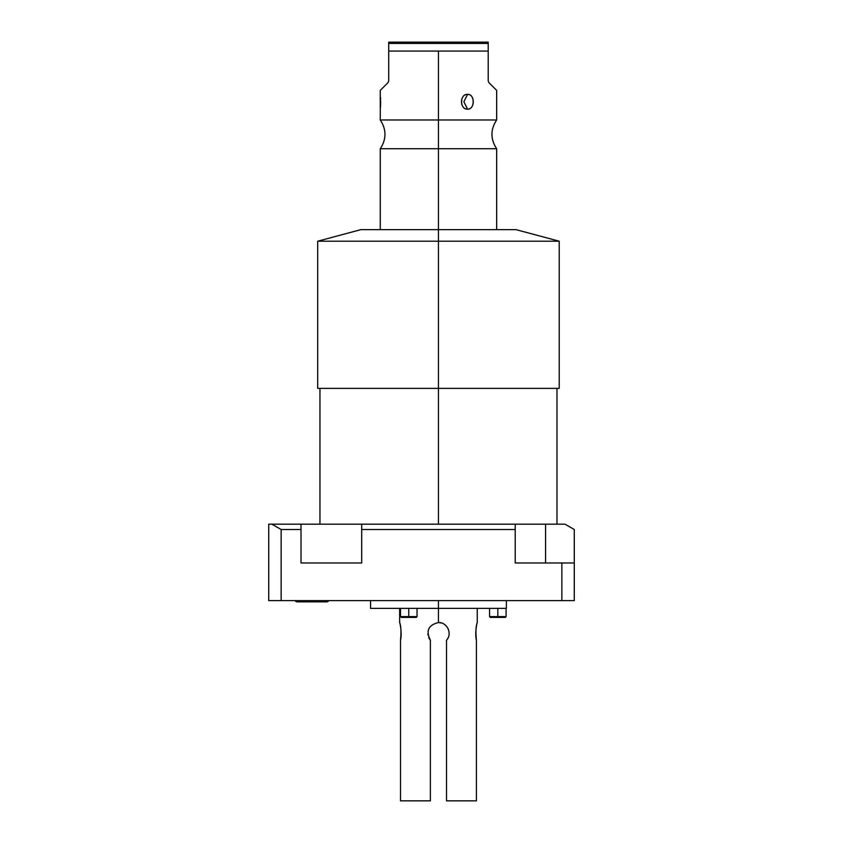 <?xml version="1.0" encoding="UTF-8"?>
<svg xmlns="http://www.w3.org/2000/svg" width="843" height="843" viewBox="0 0 843 843"><rect width="100%" height="100%" fill="white"/><g stroke="black" fill="none" stroke-linecap="round" stroke-linejoin="round"><path stroke-width="1.26" d="M565.042 524.177L268.727 524.177L301.014 524.177L301.014 529.509L281.14 529.509L271.91 524.177L281.14 529.509L281.14 600.616L268.727 600.616L268.727 524.177L268.727 600.616L561.86 600.616L281.14 600.616L281.14 529.509L301.014 529.509L301.014 524.177L515.21 524.177L515.21 529.509L515.21 524.177L565.042 524.177L574.273 529.509L574.273 600.616L561.86 600.616L561.86 562.976L574.273 562.976L574.273 600.616L561.86 600.616L561.86 562.976L515.21 562.976L574.273 562.976L574.273 529.509L565.042 524.177M438.455 524.177L438.455 388.36L438.455 524.177M556.97 524.177L556.97 388.36L319.95 388.36L319.95 524.177M317.695 241.214L438.455 241.214L438.455 388.36L317.695 388.36L317.695 241.214L438.455 241.214L438.455 229.654L438.455 241.214L559.215 241.214L438.455 241.214L438.455 388.36L559.215 388.36L559.215 241.214L516.064 229.654L438.455 229.654L438.455 148.726L496.664 148.726L438.455 148.726L438.455 229.654L360.846 229.654L317.695 241.214M380.288 108.779L380.256 119.969L438.455 119.969L438.455 51.075L438.455 119.969L496.664 119.969L438.455 119.969L438.455 148.726L438.455 119.969L380.256 119.969C386.537 129.559 386.537 139.148 380.256 148.726L438.455 148.726L380.256 148.726L380.256 229.654L438.455 229.654M488.887 82.603C499.172 92.888 499.172 92.888 488.887 82.603L488.202 80.949L488.887 82.603L488.202 80.949L488.202 42.15L388.707 42.15L388.707 43.425L388.707 42.15L488.202 42.15L488.202 43.425L388.707 43.425L388.707 51.075L438.455 51.075L388.707 51.075L388.707 43.425L488.202 43.425L488.202 51.075L438.455 51.075L488.202 51.075L488.202 80.949L488.887 82.603L496.664 90.38L496.664 119.969C490.384 129.559 490.384 139.148 496.664 148.726L496.664 229.654M467.559 109.126C475.073 109.738 475.052 93.752 467.559 94.384C459.604 93.763 459.614 109.759 467.559 109.126C475.157 109.337 475.157 94.174 467.559 94.384L463.871 101.75L467.559 109.126L463.871 101.75L467.559 94.384C459.498 94.174 459.498 109.337 467.559 109.126M388.707 51.075L388.707 80.949L388.033 82.603L388.707 80.949L388.707 51.075M380.256 109.126L380.256 90.38L388.033 82.603L388.707 80.949L388.033 82.603C377.738 92.888 377.738 92.888 388.033 82.603M380.52 106.197L380.53 97.503M380.52 97.398L380.572 98.294M380.667 101.782L380.657 102.688M380.625 104.216L380.572 105.196M380.509 106.26L380.425 107.367M295.018 600.616A2.835 2.835 0 0 0 297.368 601.86A2.835 2.835 0 0 1 295.018 600.616A2.835 2.835 0 0 0 297.368 601.86L326.547 601.86A2.835 2.835 0 0 0 328.886 600.616A2.835 2.835 0 0 1 326.547 601.86L326.547 601.86A2.835 2.835 0 0 0 328.886 600.616M301.014 562.976L361.7 562.976L301.014 562.976L301.014 529.509L301.014 562.976M545.558 562.976L545.558 524.177L545.558 562.976M515.21 562.976L515.21 529.509L361.7 529.509L361.7 524.177L361.7 562.976L361.7 529.509L515.21 529.509L515.21 562.976M506.369 600.616L506.369 608.383L438.455 608.383L438.455 600.616L438.455 608.383L370.551 608.383L370.551 600.616M477.264 622.545L477.264 608.383L484.599 608.383M503.102 608.383L438.455 608.383L438.455 622.545L438.455 608.383M476.411 640.195C475.6 631.871 475.863 626.022 477.233 622.661C477.465 620.711 474.472 633.346 476.411 640.195L476.411 800.85L446.527 800.85L446.527 640.195C452.649 633.925 447.201 622.05 438.455 622.545L441.437 622.966L438.455 622.545C428.339 625.042 425.652 630.922 430.383 640.195L430.383 800.85L400.499 800.85L400.499 640.195C401.321 631.871 401.047 626.022 399.687 622.661C399.445 620.711 402.448 633.346 400.499 640.195C401.321 631.871 401.047 626.022 399.687 622.661C399.445 620.711 402.448 633.346 400.499 640.195L400.499 800.85L430.383 800.85L430.383 640.195A10.674 10.674 0 0 1 428.75 637.645A10.674 10.674 0 0 0 430.383 640.195C425.652 630.922 428.339 625.042 438.455 622.545C447.201 622.05 452.649 633.925 446.527 640.195L446.527 800.85L476.411 800.85L476.411 640.195C475.6 631.871 475.863 626.022 477.233 622.661C477.465 620.711 474.472 633.346 476.411 640.195M444.208 624.231L446.516 626.223L444.208 624.231M448.17 628.794L449.024 631.702L448.17 628.794M448.16 637.656A10.674 10.674 0 0 1 446.527 640.195A10.674 10.674 0 0 0 448.16 637.656M427.896 634.747A10.674 10.674 0 0 1 427.833 634.189A10.674 10.674 0 0 0 427.896 634.747M501.648 617.382L497.823 617.382L497.823 608.383L497.823 616.612L489.562 616.612L497.823 616.612L497.823 617.382L490.341 617.382L489.562 616.612L489.562 608.383M506.095 608.383L506.095 616.612L497.823 616.612L506.095 616.612L505.315 617.382L494.009 617.382M412.596 617.382L404.956 617.382M417.043 608.383L417.043 616.612L416.263 617.382L401.279 617.382L400.509 616.612L408.771 616.612L408.771 617.382L408.771 616.612L417.043 616.612L408.771 616.612L408.771 608.383L408.771 616.612L400.509 616.612L400.509 608.383M497.823 617.382L497.823 616.612L497.823 617.382M408.771 617.382L408.771 616.612L408.771 617.382M325.83 601.86L297.368 601.86M399.656 622.545L399.656 608.383"/></g></svg>

